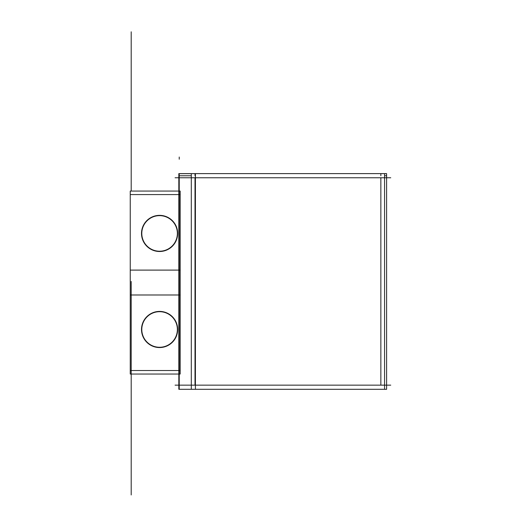 <?xml version="1.0" encoding="UTF-8"?>
<svg xmlns="http://www.w3.org/2000/svg" width="521" height="521" viewBox="0 0 521 521"><rect width="100%" height="100%" fill="white"/><g stroke="black" fill="none" stroke-linecap="round" stroke-linejoin="round"><path stroke-width="0.78" d="M390.757 177.765L175.082 177.765M179.231 194.978L179.231 177.361L179.231 194.978M130.243 194.574L180.188 194.574L130.243 194.574M131.201 191.057L131.201 31.807C131.201 24.337 131.201 24.337 131.201 31.807L131.201 191.057L131.201 31.807C131.201 24.337 131.201 24.337 131.201 31.807L131.201 191.057L131.201 31.807C131.201 24.337 131.201 24.337 131.201 31.807L131.201 191.057L131.201 31.807C131.201 24.337 131.201 24.337 131.201 31.807L131.201 191.057M180.188 191.057L180.188 374.039L130.243 374.039L130.243 191.057L130.243 374.039L180.188 374.039L180.188 191.057L130.243 191.057L180.188 191.057M179.231 370.522L179.231 294.99L179.231 370.522M141.79 329.48A17.792 17.792 0 0 1 159.582 311.688A17.792 17.792 0 0 1 177.374 329.48A17.792 17.792 0 0 1 159.582 347.273A17.792 17.792 0 0 1 141.79 329.48A17.792 17.792 0 0 0 159.582 347.273A17.792 17.792 0 0 0 177.374 329.48A17.792 17.792 0 0 0 159.582 311.688A17.792 17.792 0 0 0 141.79 329.48A17.792 17.792 0 0 1 159.582 311.688A17.792 17.792 0 0 1 177.374 329.48A17.792 17.792 0 0 1 159.582 347.273A17.792 17.792 0 0 1 141.79 329.48A17.792 17.792 0 0 1 159.582 311.688A17.792 17.792 0 0 1 177.374 329.48A17.792 17.792 0 0 1 159.582 347.273A17.792 17.792 0 0 1 141.79 329.48A17.792 17.792 0 0 0 159.582 347.273A17.792 17.792 0 0 0 177.374 329.48A17.792 17.792 0 0 0 159.582 311.688A17.792 17.792 0 0 0 141.79 329.48M179.231 270.106L179.231 194.574L179.231 270.106M141.79 233.434A17.792 17.792 0 0 1 159.582 215.642A17.792 17.792 0 0 1 177.374 233.434A17.792 17.792 0 0 1 159.582 251.22A17.792 17.792 0 0 1 141.79 233.434A17.792 17.792 0 0 0 159.582 251.22A17.792 17.792 0 0 0 177.374 233.434A17.792 17.792 0 0 0 159.582 215.642A17.792 17.792 0 0 0 141.79 233.434A17.792 17.792 0 0 1 159.582 215.642A17.792 17.792 0 0 1 177.374 233.434A17.792 17.792 0 0 1 159.582 251.22A17.792 17.792 0 0 1 141.79 233.434A17.792 17.792 0 0 1 159.582 215.642A17.792 17.792 0 0 1 177.374 233.434A17.792 17.792 0 0 1 159.582 251.22A17.792 17.792 0 0 1 141.79 233.434A17.792 17.792 0 0 0 159.582 251.22A17.792 17.792 0 0 0 177.374 233.434A17.792 17.792 0 0 0 159.582 215.642A17.792 17.792 0 0 0 141.79 233.434M180.188 370.522L130.243 370.522L180.188 370.522M179.231 385.547L179.231 370.118L179.231 385.547M178.827 173.617L178.827 389.298L191.298 389.298L191.298 173.617L178.827 173.617M195.414 173.617L195.414 389.298M191.298 175.759L179.231 175.759L179.231 173.662L191.298 173.662M195.01 173.662L195.01 175.759M179.231 295.492L179.231 269.604L179.231 295.492M130.243 294.99L180.188 294.99L130.243 294.99M180.188 270.106L130.243 270.106L180.188 270.106M390.757 385.149L175.082 385.149M191.298 173.617L384.57 173.617L384.57 389.298L191.298 389.298M195.01 177.765L195.01 385.149L195.01 177.765M380.851 385.149L380.851 177.765L380.851 385.149M384.57 173.617L386.608 173.617L386.608 389.298L384.57 389.298M384.57 173.662L386.608 173.662L386.608 175.759L384.57 175.759M380.851 175.759L380.851 173.662M177.622 232.294A18.072 18.072 0 0 1 159.582 251.506A18.072 18.072 0 0 1 141.543 232.294M141.543 234.567A18.072 18.072 0 0 1 159.582 215.355A18.072 18.072 0 0 1 177.622 234.567M177.622 328.347A18.072 18.072 0 0 1 159.582 347.559A18.072 18.072 0 0 1 141.543 328.347M141.543 330.614A18.072 18.072 0 0 1 159.582 311.408A18.072 18.072 0 0 1 177.622 330.614M179.231 157.029L179.231 159.211M131.201 319.874L131.201 347.494L131.201 319.874M131.201 287.462L131.201 315.075L131.201 287.462M131.201 319.002L131.201 394.534L131.201 319.002M131.201 494.95L131.201 419.418L131.201 494.95M131.201 453.908C131.201 465.455 131.201 465.455 131.201 453.908C131.201 442.362 131.201 442.362 131.201 453.908C131.201 465.455 131.201 465.455 131.201 453.908C131.201 442.362 131.201 442.362 131.201 453.908C131.201 465.455 131.201 465.455 131.201 453.908C131.201 442.362 131.201 442.362 131.201 453.908C131.201 465.455 131.201 465.455 131.201 453.908C131.201 442.362 131.201 442.362 131.201 453.908M131.201 373.798L131.201 298.266L131.201 373.798M131.201 474.214L131.201 398.682L131.201 474.214M131.201 433.172C131.201 410.222 131.201 410.222 131.201 433.172C131.201 456.122 131.201 456.122 131.201 433.172C131.201 410.222 131.201 410.222 131.201 433.172C131.201 456.122 131.201 456.122 131.201 433.172C131.201 452.182 131.201 452.182 131.201 433.172C131.201 414.162 131.201 414.162 131.201 433.172C131.201 452.182 131.201 452.182 131.201 433.172C131.201 414.162 131.201 414.162 131.201 433.172C131.201 452.182 131.201 452.182 131.201 433.172C131.201 414.162 131.201 414.162 131.201 433.172C131.201 452.182 131.201 452.182 131.201 433.172C131.201 414.162 131.201 414.162 131.201 433.172C131.201 444.719 131.201 444.719 131.201 433.172C131.201 421.626 131.201 421.626 131.201 433.172C131.201 444.719 131.201 444.719 131.201 433.172C131.201 421.626 131.201 421.626 131.201 433.172C131.201 453.309 131.201 453.309 131.201 433.172C131.201 413.036 131.201 413.036 131.201 433.172C131.201 453.309 131.201 453.309 131.201 433.172C131.201 413.036 131.201 413.036 131.201 433.172C131.201 444.719 131.201 444.719 131.201 433.172C131.201 421.626 131.201 421.626 131.201 433.172C131.201 444.719 131.201 444.719 131.201 433.172C131.201 421.626 131.201 421.626 131.201 433.172M131.201 337.12C131.201 314.17 131.201 314.17 131.201 337.12C131.201 360.076 131.201 360.076 131.201 337.12C131.201 314.17 131.201 314.17 131.201 337.12C131.201 360.076 131.201 360.076 131.201 337.12C131.201 356.13 131.201 356.13 131.201 337.12C131.201 318.116 131.201 318.116 131.201 337.12C131.201 356.13 131.201 356.13 131.201 337.12C131.201 318.116 131.201 318.116 131.201 337.12C131.201 356.13 131.201 356.13 131.201 337.12C131.201 318.116 131.201 318.116 131.201 337.12C131.201 356.13 131.201 356.13 131.201 337.12C131.201 318.116 131.201 318.116 131.201 337.12C131.201 348.666 131.201 348.666 131.201 337.12C131.201 325.573 131.201 325.573 131.201 337.12C131.201 348.666 131.201 348.666 131.201 337.12C131.201 325.573 131.201 325.573 131.201 337.12M179.231 173.617L179.231 389.298L179.231 173.617M131.201 357.862C131.201 369.409 131.201 369.409 131.201 357.862C131.201 346.315 131.201 346.315 131.201 357.862C131.201 369.409 131.201 369.409 131.201 357.862C131.201 346.315 131.201 346.315 131.201 357.862M179.231 177.765L179.231 179.947M131.201 281.457L131.201 488.835L131.201 281.457"/></g></svg>
